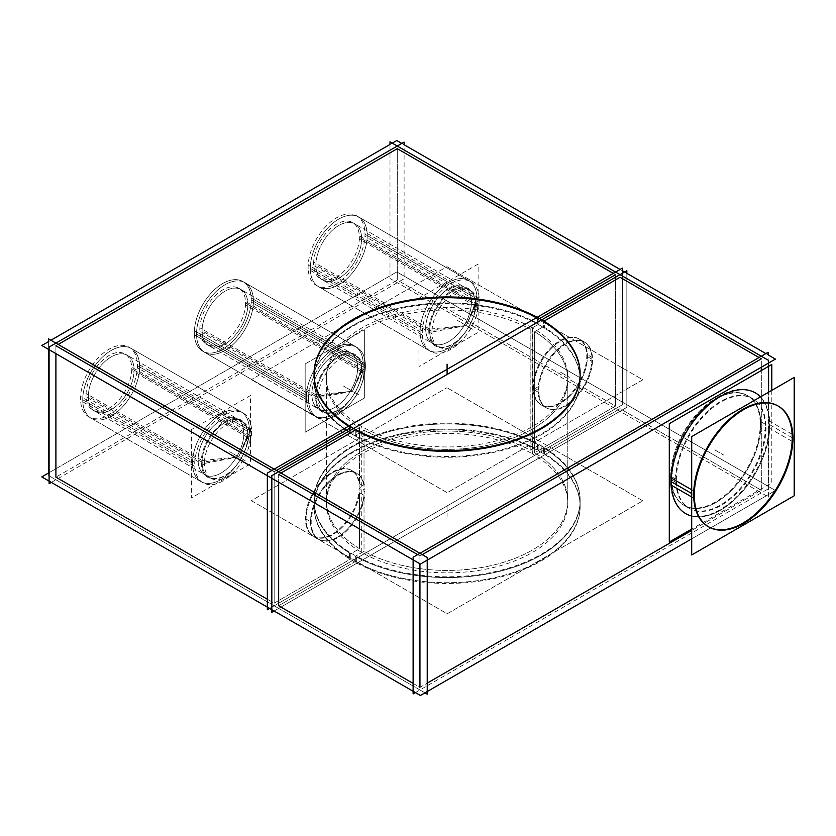 <?xml version="1.0" encoding="UTF-8"?>
<svg xmlns="http://www.w3.org/2000/svg" width="836" height="836" viewBox="0 0 836 836"><rect width="100%" height="100%" fill="white"/><g stroke="black" fill="none" stroke-linecap="round" stroke-linejoin="round"><path stroke-width="0.63" stroke-dasharray="4.18 3.13" d="M314.043 379.69A133.049 76.818 0 0 1 394.717 309.08A133.049 76.818 0 0 1 538.907 324.096L538.907 318.924L539.565 318.547L538.907 318.924L538.907 324.096L530.17 329.144L530.17 450.196L538.907 445.149A133.049 76.818 180 0 0 394.717 430.132A133.049 76.818 180 0 0 314.043 500.743A133.049 76.818 180 0 0 350.806 553.745L350.806 558.918L350.806 553.745L359.543 548.709L359.543 492.686L364.026 495.267L364.026 551.29A120.697 69.681 0 0 0 532.438 550.015A120.697 69.681 0 0 0 534.653 452.778L543.39 447.73A133.049 76.818 180 0 1 580.142 500.743A133.049 76.818 180 0 1 499.468 571.354A133.049 76.818 180 0 1 355.279 556.337L364.026 551.29A120.697 69.681 0 0 0 494.745 564.76A120.697 69.681 0 0 0 567.79 500.743A120.697 69.681 0 0 0 534.653 452.778L543.39 447.73L543.39 452.903L620.019 408.668L620.019 277.27L620.019 408.668L761.314 490.241L761.314 370.536L761.314 490.241L691.696 530.432L761.314 490.241L620.019 408.668L543.39 452.903A133.049 76.818 180 0 1 580.142 505.916A133.049 76.818 180 0 1 499.468 576.527A133.049 76.818 180 0 1 355.279 561.51L278.649 605.755L355.279 561.51L355.279 556.337L364.026 551.29L364.026 495.267A38.017 21.945 120 0 1 345.885 530.703A38.017 21.945 120 0 1 318.422 539.042L313.939 536.451A38.017 21.945 -60 0 1 313.939 492.561A38.017 21.945 -60 0 1 351.956 470.616A38.017 21.945 -60 0 1 359.543 483.678L359.543 427.656L350.806 432.703L350.806 427.53A133.049 76.818 0 0 1 348.612 426.161A133.049 76.818 0 0 0 350.806 427.53L350.806 432.703A133.049 76.818 0 0 1 314.043 379.69L314.043 374.518A133.049 76.818 0 0 1 314.054 374.152M413.12 683.388L419.944 687.328L427.227 683.127L419.944 687.328L413.12 683.388M313.939 536.451A38.017 21.945 -60 0 0 341.401 528.112A38.017 21.945 -60 0 0 359.543 492.686A38.017 21.945 -60 0 1 318.391 538.029A38.017 21.945 -60 0 1 318.391 485.841A38.017 21.945 -60 0 1 359.543 483.678L359.543 427.656A120.697 69.681 0 0 1 361.748 330.419A120.697 69.681 0 0 1 530.17 329.144A120.697 69.681 0 0 0 399.451 315.674A120.697 69.681 0 0 0 326.406 379.69A120.697 69.681 0 0 0 359.543 427.656L350.806 432.703A133.049 76.818 0 0 1 353.022 325.382A133.049 76.818 0 0 1 538.907 324.096L530.17 329.144L530.17 450.196A120.697 69.681 0 0 0 361.748 451.471A120.697 69.681 0 0 0 359.543 548.709L350.806 553.745A133.049 76.818 180 0 1 353.022 446.424A133.049 76.818 180 0 1 538.907 445.149L530.17 450.196A120.697 69.681 0 0 0 399.451 436.716A120.697 69.681 0 0 0 326.406 500.743A120.697 69.681 0 0 0 359.543 548.709L359.543 492.686L364.026 495.267A38.017 21.945 120 0 1 322.874 540.62A38.017 21.945 120 0 1 322.874 488.423A38.017 21.945 120 0 1 364.026 486.259L359.543 483.678L364.026 486.259L364.026 430.237L364.026 486.259A38.017 21.945 120 0 0 356.429 473.197A38.017 21.945 120 0 0 318.422 495.152A38.017 21.945 120 0 0 318.422 539.042M567.79 379.69A120.697 69.681 0 0 1 494.745 443.717A120.697 69.681 0 0 1 364.026 430.237L355.279 435.284L355.279 430.112L355.279 435.284A133.049 76.818 0 0 0 499.468 450.301A133.049 76.818 0 0 0 580.142 379.69A133.049 76.818 0 0 0 543.39 326.688L543.39 321.515L544.006 321.149L543.39 321.515L543.39 326.688L534.653 331.735L534.653 452.778L534.653 331.735A120.697 69.681 0 0 1 567.79 379.69L567.79 500.743M280.927 473.04L278.649 474.357L278.649 482.247L278.649 474.357L280.927 473.04M538.123 390.245A38.017 21.945 -60 0 1 554.717 351.987A38.017 21.945 -60 0 1 584.009 341.809A38.017 21.945 -60 0 1 591.888 359.208A38.017 21.945 -60 0 1 575.293 397.466A38.017 21.945 -60 0 1 546.002 407.644A38.017 21.945 -60 0 1 538.123 390.245A38.017 21.945 -60 0 1 565.011 343.69A38.017 21.945 -60 0 1 591.888 359.208A38.017 21.945 -60 0 1 565.011 405.763A38.017 21.945 -60 0 1 538.123 390.245L533.65 387.664A38.017 21.945 -60 0 1 550.245 349.406A38.017 21.945 -60 0 1 579.536 339.217A38.017 21.945 -60 0 1 587.405 356.627A38.017 21.945 -60 0 1 570.81 394.874A38.017 21.945 -60 0 1 541.519 405.063A38.017 21.945 -60 0 1 533.65 387.664A38.017 21.945 -60 0 1 560.528 341.109A38.017 21.945 -60 0 1 587.405 356.627A38.017 21.945 -60 0 1 560.528 403.182A38.017 21.945 -60 0 1 533.65 387.664M538.907 445.149L538.907 450.322L615.536 406.077L615.536 274.678L613.269 273.372L615.536 274.678L615.536 406.077L397.278 280.06L55.907 477.157L397.278 280.06L397.278 148.672L397.278 280.06L615.536 406.077L538.907 450.322A133.049 76.818 180 0 0 394.717 435.305A133.049 76.818 180 0 0 314.043 505.916A133.049 76.818 180 0 0 350.806 558.918L274.166 603.164L274.166 471.776L276.444 470.459L274.166 471.776L271.899 470.459L274.166 471.776L274.166 603.164L267.342 599.224L274.166 603.164L350.806 558.918A133.049 76.818 180 0 1 353.022 451.597A133.049 76.818 180 0 1 538.907 450.322L538.907 445.149M538.907 318.924A133.049 76.818 0 0 0 536.545 317.659A133.049 76.818 0 0 1 538.907 318.924M417.676 554.623L419.944 555.94L422.222 554.623L419.944 555.94L419.944 563.819L419.944 555.94L417.676 554.623M761.314 358.843L759.046 357.536L761.314 358.843L761.314 367.255L761.314 358.843M580.142 379.69L580.142 374.518A133.049 76.818 0 0 0 580.142 374.152M58.186 344.442L55.907 345.759L55.907 353.638L55.907 345.759L58.186 344.442M202.103 330.826A32.343 18.674 -60 0 1 216.221 298.274A32.343 18.674 -60 0 1 241.144 289.611A32.343 18.674 -60 0 1 247.843 304.419A32.343 18.674 -60 0 1 233.725 336.971A32.343 18.674 -60 0 1 208.801 345.634A32.343 18.674 -60 0 1 202.103 330.826A32.343 18.674 -60 0 1 224.968 291.21A32.343 18.674 -60 0 1 247.843 304.419A32.343 18.674 -60 0 1 224.968 344.035A32.343 18.674 -60 0 1 202.103 330.826L315.893 396.525A32.343 18.674 -60 0 0 322.591 411.333L208.801 345.634M88.313 396.525A32.343 18.674 -60 0 1 102.431 363.974A32.343 18.674 -60 0 1 127.354 355.31A32.343 18.674 -60 0 1 134.053 370.118A32.343 18.674 -60 0 1 119.935 402.67A32.343 18.674 -60 0 1 95.011 411.333A32.343 18.674 -60 0 1 88.313 396.525A32.343 18.674 -60 0 1 111.178 356.909A32.343 18.674 -60 0 1 134.053 370.118A32.343 18.674 -60 0 1 111.178 409.734A32.343 18.674 -60 0 1 88.313 396.525L202.103 462.224A32.343 18.674 -60 0 0 208.801 477.032L95.011 411.333M315.893 265.137A32.343 18.674 -60 0 1 330.011 232.586A32.343 18.674 -60 0 1 354.934 223.912A32.343 18.674 -60 0 1 361.633 238.72A32.343 18.674 -60 0 1 347.515 271.272A32.343 18.674 -60 0 1 322.591 279.945A32.343 18.674 -60 0 1 315.893 265.137A32.343 18.674 -60 0 1 338.758 225.521A32.343 18.674 -60 0 1 361.633 238.72A32.343 18.674 -60 0 1 338.758 278.336A32.343 18.674 -60 0 1 315.893 265.137L429.683 330.826A32.343 18.674 -60 0 0 436.382 345.634L322.591 279.945M760.865 424.803A63.358 36.575 120 0 0 747.75 395.804A63.358 36.575 120 0 0 698.927 412.775A63.358 36.575 120 0 0 671.266 476.53A63.358 36.575 120 0 0 684.391 505.54A63.358 36.575 120 0 0 733.214 488.558A63.358 36.575 120 0 0 760.865 424.803A63.358 36.575 120 0 0 716.065 398.939A63.358 36.575 120 0 0 671.266 476.53A63.358 36.575 120 0 0 716.065 502.394A63.358 36.575 120 0 0 760.865 424.803L765.348 427.384A63.358 36.575 120 0 1 737.697 491.15A63.358 36.575 120 0 1 688.874 508.121A63.358 36.575 120 0 1 675.749 479.122A63.358 36.575 -60 0 1 703.41 415.356A63.358 36.575 -60 0 1 752.233 398.385A63.358 36.575 -60 0 1 765.348 427.384A63.358 36.575 -60 0 0 720.548 401.52A63.358 36.575 -60 0 0 675.749 479.122A63.358 36.575 120 0 0 720.548 504.986A63.358 36.575 120 0 0 765.348 427.384M685.708 513.607A69.691 40.232 120 0 0 739.411 494.933A69.691 40.232 120 0 0 769.831 424.803L792.225 437.73M755.399 392.899A69.691 40.232 -60 0 1 769.831 424.803A69.691 40.232 120 0 1 742.985 490.962A69.691 40.232 120 0 1 691.696 516.042M708.74 526.91L708.102 526.544A69.691 40.232 120 0 0 708.426 526.722M778.431 406.202L777.793 405.836A69.691 40.232 -60 0 1 778.117 406.014M247.843 304.419L361.633 370.118A32.343 18.674 120 0 0 338.758 356.909A32.343 18.674 120 0 0 315.893 396.525A32.343 18.674 -60 0 0 338.758 409.734A32.343 18.674 -60 0 0 361.633 370.118A32.343 18.674 120 0 0 354.934 355.31A32.343 18.674 120 0 0 330.011 363.974A32.343 18.674 120 0 0 315.893 396.525L352.499 391.258L361.81 367.934A33.127 19.123 120 0 1 338.434 410.173A33.127 19.123 120 0 1 315.057 394.926L352.499 391.258L315.057 398.323A33.127 19.123 120 0 1 338.434 356.084A33.127 19.123 120 0 1 361.81 371.33L352.499 391.258L361.633 370.118A32.343 18.674 -60 0 1 347.515 402.67A32.343 18.674 -60 0 1 322.591 411.333M134.053 370.118L247.843 435.807A32.343 18.674 120 0 0 224.968 422.608A32.343 18.674 120 0 0 202.103 462.224A32.343 18.674 -60 0 0 224.968 475.423A32.343 18.674 -60 0 0 247.843 435.807A32.343 18.674 120 0 0 241.144 421.01A32.343 18.674 120 0 0 216.221 429.673A32.343 18.674 120 0 0 202.103 462.224L238.709 456.947L248.02 433.633A33.127 19.123 120 0 1 224.644 475.872A33.127 19.123 120 0 1 201.267 460.626L238.709 456.947L201.267 464.022A33.127 19.123 120 0 1 224.644 421.783A33.127 19.123 120 0 1 248.02 437.029L238.709 456.947L247.843 435.807A32.343 18.674 -60 0 1 233.725 468.359A32.343 18.674 -60 0 1 208.801 477.032M361.633 238.72L475.423 304.419A32.343 18.674 120 0 0 452.548 291.21A32.343 18.674 120 0 0 429.683 330.826A32.343 18.674 -60 0 0 452.548 344.035A32.343 18.674 -60 0 0 475.423 304.419A32.343 18.674 120 0 0 468.724 289.611A32.343 18.674 120 0 0 443.801 298.274A32.343 18.674 120 0 0 429.683 330.826L466.289 325.559L475.6 302.245A33.127 19.123 120 0 1 452.224 344.474A33.127 19.123 120 0 1 428.847 329.227L466.289 325.559L428.847 332.623A33.127 19.123 120 0 1 452.224 290.385A33.127 19.123 120 0 1 475.6 305.642L466.289 325.559L475.423 304.419A32.343 18.674 -60 0 1 461.305 336.971A32.343 18.674 -60 0 1 436.382 345.634M363.2 364.58A40.232 23.23 -60 0 1 345.644 405.073A40.232 23.23 -60 0 1 314.639 415.847A40.232 23.23 -60 0 1 306.31 397.434A40.232 23.23 120 0 1 323.866 356.941A40.232 23.23 120 0 1 354.872 346.167A40.232 23.23 120 0 0 323.866 356.941A40.232 23.23 120 0 0 306.31 397.434A40.232 23.23 -60 0 0 314.639 415.847L204.851 352.468A40.232 23.23 120 0 0 235.856 341.684A40.232 23.23 120 0 0 253.423 301.2A40.232 23.23 120 0 0 245.084 282.787A40.232 23.23 120 0 0 214.089 293.561A40.232 23.23 120 0 0 196.523 334.045A40.232 23.23 120 0 0 204.851 352.468A40.232 23.23 120 0 0 235.856 341.684A40.232 23.23 120 0 0 253.423 301.2A40.232 23.23 120 0 0 245.084 282.787A40.232 23.23 120 0 0 214.089 293.561A40.232 23.23 120 0 0 196.523 334.045A40.232 23.23 120 0 0 204.851 352.468L314.639 415.847A40.232 23.23 -60 0 0 345.644 405.073A40.232 23.23 -60 0 0 363.2 364.58A40.232 23.23 120 0 0 354.872 346.167L245.084 282.787L354.872 346.167A40.232 23.23 120 0 1 363.2 364.58A40.232 23.23 120 0 0 334.755 348.163A40.232 23.23 120 0 0 306.31 397.434L196.523 334.045A40.232 23.23 120 0 0 224.968 350.472A40.232 23.23 120 0 0 253.423 301.2A40.232 23.23 120 0 0 224.968 284.773A40.232 23.23 120 0 0 196.523 334.045A40.232 23.23 120 0 0 224.968 350.472A40.232 23.23 120 0 0 253.423 301.2L363.2 364.58A40.232 23.23 -60 0 1 334.755 413.862A40.232 23.23 -60 0 1 306.31 397.434L196.523 334.045A40.232 23.23 120 0 0 224.968 350.472A40.232 23.23 120 0 0 253.423 301.2A40.232 23.23 120 0 0 224.968 284.773A40.232 23.23 120 0 0 196.523 334.045L306.31 397.434A40.232 23.23 120 0 1 334.755 348.163A40.232 23.23 120 0 1 363.2 364.58A40.232 23.23 -60 0 1 334.755 413.862A40.232 23.23 -60 0 1 306.31 397.434A40.232 23.23 120 0 1 334.755 348.163A40.232 23.23 120 0 1 363.2 364.58A40.232 23.23 -60 0 1 334.755 413.862A40.232 23.23 -60 0 1 306.31 397.434A40.232 23.23 -60 0 0 334.755 413.862A40.232 23.23 -60 0 0 363.2 364.58A40.232 23.23 120 0 0 334.755 348.163A40.232 23.23 120 0 0 306.31 397.434L196.523 334.045A40.232 23.23 120 0 0 224.968 350.472A40.232 23.23 120 0 0 253.423 301.2L363.2 364.58A40.232 23.23 120 0 0 334.755 348.163A40.232 23.23 120 0 0 306.31 397.434A40.232 23.23 -60 0 0 334.755 413.862A40.232 23.23 -60 0 0 363.2 364.58A40.232 23.23 -60 0 1 334.755 413.862A40.232 23.23 -60 0 1 306.31 397.434A40.232 23.23 120 0 1 334.755 348.163A40.232 23.23 120 0 1 363.2 364.58L253.423 301.2A40.232 23.23 120 0 0 224.968 284.773A40.232 23.23 120 0 0 196.523 334.045A40.232 23.23 120 0 0 224.968 350.472A40.232 23.23 120 0 0 253.423 301.2A40.232 23.23 120 0 0 224.968 284.773A40.232 23.23 120 0 0 196.523 334.045A40.232 23.23 120 0 0 224.968 350.472A40.232 23.23 120 0 0 253.423 301.2A40.232 23.23 120 0 0 224.968 284.773A40.232 23.23 120 0 0 196.523 334.045A40.232 23.23 120 0 1 224.968 284.773A40.232 23.23 120 0 1 253.423 301.2L363.2 364.58M311.88 394.216A32.343 18.674 -60 0 1 334.755 354.6A32.343 18.674 -60 0 1 357.63 367.809A32.343 18.674 -60 0 1 334.755 407.414A32.343 18.674 -60 0 1 311.88 394.216A32.343 18.674 -60 0 1 334.755 354.6A32.343 18.674 -60 0 1 357.63 367.809A32.343 18.674 -60 0 1 334.755 407.414A32.343 18.674 -60 0 1 311.88 394.216A32.343 18.674 -60 0 1 334.755 354.6A32.343 18.674 -60 0 1 357.63 367.809A32.343 18.674 -60 0 1 334.755 407.414A32.343 18.674 -60 0 1 311.88 394.216A32.343 18.674 -60 0 1 334.755 354.6A32.343 18.674 -60 0 1 357.63 367.809A32.343 18.674 -60 0 1 334.755 407.414A32.343 18.674 -60 0 1 311.88 394.216A32.343 18.674 -60 0 1 334.755 354.6A32.343 18.674 -60 0 1 357.63 367.809A32.343 18.674 -60 0 1 334.755 407.414A32.343 18.674 -60 0 1 311.88 394.216A32.343 18.674 -60 0 1 334.755 354.6A32.343 18.674 -60 0 1 357.63 367.809A32.343 18.674 -60 0 1 334.755 407.414A32.343 18.674 -60 0 1 311.88 394.216M241.081 411.866A40.232 23.23 120 0 1 249.41 430.279L139.633 366.899A40.232 23.23 120 0 0 111.178 350.472A40.232 23.23 120 0 0 82.733 399.744A40.232 23.23 120 0 0 111.178 416.171A40.232 23.23 120 0 0 139.633 366.899A40.232 23.23 120 0 0 111.178 350.472A40.232 23.23 120 0 0 82.733 399.744A40.232 23.23 120 0 0 111.178 416.171A40.232 23.23 120 0 0 139.633 366.899A40.232 23.23 120 0 0 111.178 350.472A40.232 23.23 120 0 0 82.733 399.744A40.232 23.23 120 0 0 111.178 416.171A40.232 23.23 120 0 0 139.633 366.899L249.41 430.279A40.232 23.23 -60 0 1 231.854 470.772A40.232 23.23 -60 0 1 200.849 481.546A40.232 23.23 -60 0 1 192.52 463.134A40.232 23.23 120 0 1 210.076 422.64A40.232 23.23 120 0 1 241.081 411.866L131.294 348.476A40.232 23.23 120 0 0 100.299 359.261A40.232 23.23 120 0 0 82.733 399.744A40.232 23.23 120 0 0 91.061 418.157A40.232 23.23 120 0 0 122.066 407.383A40.232 23.23 120 0 0 139.633 366.899A40.232 23.23 120 0 0 131.294 348.476M198.09 459.904A32.343 18.674 -60 0 1 220.965 420.299A32.343 18.674 -60 0 1 243.84 433.497A32.343 18.674 -60 0 1 220.965 473.113A32.343 18.674 -60 0 1 198.09 459.904A32.343 18.674 -60 0 1 220.965 420.299A32.343 18.674 -60 0 1 243.84 433.497A32.343 18.674 -60 0 1 220.965 473.113A32.343 18.674 -60 0 1 198.09 459.904A32.343 18.674 -60 0 1 220.965 420.299A32.343 18.674 -60 0 1 243.84 433.497A32.343 18.674 -60 0 1 220.965 473.113A32.343 18.674 -60 0 1 198.09 459.904M468.662 280.468A40.232 23.23 120 0 1 476.99 298.891L367.213 235.501A40.232 23.23 120 0 0 338.758 219.084A40.232 23.23 120 0 0 310.313 268.356A40.232 23.23 120 0 0 338.758 284.773A40.232 23.23 120 0 0 367.213 235.501A40.232 23.23 120 0 0 338.758 219.084A40.232 23.23 120 0 0 310.313 268.356A40.232 23.23 120 0 0 338.758 284.773A40.232 23.23 120 0 0 367.213 235.501A40.232 23.23 120 0 0 338.758 219.084A40.232 23.23 120 0 0 310.313 268.356A40.232 23.23 120 0 0 338.758 284.773A40.232 23.23 120 0 0 367.213 235.501L476.99 298.891A40.232 23.23 -60 0 1 459.434 339.374A40.232 23.23 -60 0 1 428.429 350.159A40.232 23.23 -60 0 1 420.1 331.735A40.232 23.23 120 0 1 437.656 291.252A40.232 23.23 120 0 1 468.662 280.468L358.874 217.088A40.232 23.23 120 0 0 327.879 227.862A40.232 23.23 120 0 0 310.313 268.356A40.232 23.23 120 0 0 318.641 286.769A40.232 23.23 120 0 0 349.647 275.995A40.232 23.23 120 0 0 367.213 235.501A40.232 23.23 120 0 0 358.874 217.088M425.67 328.517A32.343 18.674 -60 0 1 448.545 288.901A32.343 18.674 -60 0 1 471.42 302.11A32.343 18.674 -60 0 1 448.545 341.725A32.343 18.674 -60 0 1 425.67 328.517A32.343 18.674 -60 0 1 448.545 288.901A32.343 18.674 -60 0 1 471.42 302.11A32.343 18.674 -60 0 1 448.545 341.725A32.343 18.674 -60 0 1 425.67 328.517A32.343 18.674 -60 0 1 448.545 288.901A32.343 18.674 -60 0 1 471.42 302.11A32.343 18.674 -60 0 1 448.545 341.725A32.343 18.674 -60 0 1 425.67 328.517M396.828 271.919L775.421 490.502L691.696 538.844L775.421 490.502L396.828 271.919L48.624 472.946L396.828 271.919M580.142 500.001A133.049 76.818 0 0 1 495.664 571.51A133.049 76.818 0 0 1 349.5 552.209L349.5 558.866A133.049 76.818 0 0 0 495.664 578.167A133.049 76.818 0 0 0 580.142 506.658A133.049 76.818 0 0 0 537.527 450.311L537.527 443.655A133.049 76.818 0 0 1 580.142 500.001L580.142 506.658M626.843 273.33L626.843 407.351L274.103 611.011L626.843 407.351L626.843 273.33L624.576 272.013L626.843 273.33M578.888 338.852A38.017 21.945 -60 0 0 548.824 349.866A38.017 21.945 -60 0 0 533.065 389.21L538.823 392.533A38.017 21.945 -60 0 1 554.582 353.2A38.017 21.945 -60 0 1 584.657 342.175A38.017 21.945 -60 0 1 592.473 361.56L586.715 358.236A38.017 21.945 -60 0 0 578.888 338.852L584.657 342.175M622.371 270.739L622.371 404.76L269.62 608.42L622.371 404.76L622.371 270.739L620.093 269.432L622.371 270.739M540.882 404.697A38.017 21.945 -60 0 0 570.946 393.672A38.017 21.945 -60 0 0 586.715 354.339L592.473 357.662A38.017 21.945 -60 0 1 576.704 396.995A38.017 21.945 -60 0 1 546.639 408.02A38.017 21.945 -60 0 1 538.823 388.635L533.065 385.312A38.017 21.945 -60 0 0 540.882 404.697L546.639 408.02M251.343 500.67L447.218 613.76L642.842 500.816L446.967 387.726L642.842 500.816L447.218 613.76L251.343 500.67L446.967 387.726L251.343 500.67M326.406 503.167A120.697 69.681 180 0 0 447.093 572.848A120.697 69.681 180 0 0 567.79 503.167A120.697 69.681 180 0 0 532.678 454.032L532.678 328.14A120.697 69.681 180 0 1 567.79 377.276A120.697 69.681 180 0 1 447.093 446.957A120.697 69.681 180 0 1 326.406 377.276A120.697 69.681 180 0 1 400.747 312.936A120.697 69.681 180 0 1 532.198 327.858L532.198 453.749A120.697 69.681 180 0 0 400.747 438.827A120.697 69.681 180 0 0 326.406 503.167L326.406 377.276M351.308 470.24A38.017 21.945 -60 0 0 313.301 492.195A38.017 21.945 -60 0 0 313.301 536.085A38.017 21.945 -60 0 0 342.269 526.241A38.017 21.945 -60 0 0 359.177 488.443L364.935 491.777A38.017 21.945 -60 0 1 348.037 529.564A38.017 21.945 -60 0 1 319.059 539.408A38.017 21.945 -60 0 1 319.059 495.518A38.017 21.945 -60 0 1 357.076 473.573A38.017 21.945 -60 0 1 364.935 490.178L359.177 486.855A38.017 21.945 -60 0 0 351.308 470.24L357.076 473.573M446.967 266.674L642.842 379.763L447.218 492.707L251.343 379.628L447.218 492.707L642.842 379.763L446.967 266.674L251.343 379.628L446.967 266.674M541.78 319.812A133.049 76.818 180 0 1 544.685 321.567L544.685 328.224A133.049 76.818 180 0 0 398.532 308.923A133.049 76.818 180 0 0 314.043 380.432A133.049 76.818 180 0 0 356.669 436.779L356.669 430.122A133.049 76.818 180 0 1 353.628 428.44M401.834 143.416L404.101 144.732L401.834 143.416M765.87 353.586L768.148 354.903L765.87 353.586M392.272 143.155L389.994 144.471L392.272 143.155M50.902 340.242L48.624 341.558L50.902 340.242M349.5 425.994L349.5 432.64A133.049 76.818 180 0 0 495.664 451.952A133.049 76.818 180 0 0 580.142 380.432A133.049 76.818 180 0 0 537.527 324.086L537.527 317.44M768.597 497.075L768.597 392.199L768.597 497.075L389.994 278.493L389.994 144.471L389.994 278.493L768.597 497.075M51.362 482.414L404.101 278.754L404.101 144.732M48.624 475.579L48.624 472.946L48.624 475.579L424.949 692.845L48.624 475.579M48.624 349.438L48.624 341.558L48.624 349.438M415.398 692.584L768.148 488.924L768.148 354.903M683.754 505.163A63.358 36.575 -60 0 0 733.862 486.803A63.358 36.575 -60 0 0 760.143 421.24L765.901 424.563A63.358 36.575 -60 0 1 739.63 490.126A63.358 36.575 -60 0 1 689.512 508.487A63.358 36.575 -60 0 1 676.481 476.186L670.723 472.862A63.358 36.575 -60 0 0 683.754 505.163L689.512 508.487M747.102 395.428A63.358 36.575 -60 0 0 696.994 413.799A63.358 36.575 -60 0 0 670.723 479.362L676.481 482.685A63.358 36.575 -60 0 1 702.752 417.122A63.358 36.575 -60 0 1 752.87 398.751A63.358 36.575 -60 0 1 765.901 431.062L760.143 427.729A63.358 36.575 -60 0 0 747.102 395.428L752.87 398.751M771.795 390.349L771.795 482.842L691.696 529.094M670.723 477.701A69.691 40.232 -60 0 0 685.06 513.241A69.691 40.232 -60 0 0 740.184 493.041A69.691 40.232 -60 0 0 769.089 420.916L792.768 434.584M691.696 489.812L694.413 491.38M691.696 496.96L694.413 498.528M670.723 484.849A69.691 40.232 -60 0 1 699.627 412.733A69.691 40.232 -60 0 1 754.751 392.533A69.691 40.232 -60 0 1 769.089 428.063L792.768 441.732M324.87 412.65A32.343 18.674 120 0 1 318.213 396.159L199.867 327.827A32.343 18.674 120 0 0 206.523 344.327A32.343 18.674 120 0 0 232.105 334.943A32.343 18.674 120 0 0 245.523 301.472L363.869 369.794A32.343 18.674 120 0 1 350.451 403.276A32.343 18.674 120 0 1 324.87 412.65L206.523 344.327M357.212 356.627A32.343 18.674 120 0 1 363.869 373.117L245.523 304.795A32.343 18.674 120 0 0 238.866 288.295A32.343 18.674 120 0 0 213.284 297.679A32.343 18.674 120 0 0 199.867 331.15L318.213 399.472A32.343 18.674 120 0 1 331.62 366.001A32.343 18.674 120 0 1 357.212 356.627L238.866 288.295M211.08 478.338A32.343 18.674 120 0 1 204.423 461.848L86.077 393.526A32.343 18.674 120 0 0 92.733 410.016A32.343 18.674 120 0 0 118.315 400.643A32.343 18.674 120 0 0 131.733 367.171L250.079 435.493A32.343 18.674 120 0 1 236.661 468.965A32.343 18.674 120 0 1 211.08 478.338L92.733 410.016M243.422 422.316A32.343 18.674 120 0 1 250.079 438.806L131.733 370.484A32.343 18.674 120 0 0 125.076 353.994A32.343 18.674 120 0 0 99.494 363.367A32.343 18.674 120 0 0 86.077 396.849L204.423 465.171A32.343 18.674 120 0 1 217.83 431.69A32.343 18.674 120 0 1 243.422 422.316L125.076 353.994M438.66 346.95A32.343 18.674 120 0 1 432.003 330.46L313.657 262.138A32.343 18.674 120 0 0 320.313 278.628A32.343 18.674 120 0 0 345.895 269.255A32.343 18.674 120 0 0 359.313 235.773L477.659 304.105A32.343 18.674 120 0 1 464.241 337.577A32.343 18.674 120 0 1 438.66 346.95L320.313 278.628M471.002 290.928A32.343 18.674 120 0 1 477.659 307.418L359.313 239.096A32.343 18.674 120 0 0 352.656 222.606A32.343 18.674 120 0 0 327.075 231.98A32.343 18.674 120 0 0 313.657 265.451L432.003 333.773A32.343 18.674 120 0 1 445.41 300.302A32.343 18.674 120 0 1 471.002 290.928L352.656 222.606M314.043 500.001A133.049 76.818 0 0 1 398.532 428.492A133.049 76.818 0 0 1 544.685 447.793L544.685 454.45A133.049 76.818 0 0 0 398.532 435.138A133.049 76.818 0 0 0 314.043 506.658A133.049 76.818 0 0 0 356.669 562.994L356.669 556.348A133.049 76.818 0 0 1 314.043 500.001L314.043 506.658M308.557 396.609L194.38 330.69A40.232 23.23 120 0 0 202.657 351.193A40.232 23.23 120 0 0 234.488 339.541A40.232 23.23 120 0 0 251.166 297.898L365.342 363.817L251.166 297.898A40.232 23.23 120 0 1 234.488 339.541A40.232 23.23 120 0 1 202.657 351.193A40.232 23.23 120 0 1 194.38 330.69L308.557 396.609A40.232 23.23 120 0 0 316.834 417.122A40.232 23.23 120 0 0 348.664 405.46A40.232 23.23 120 0 0 365.342 363.817A40.232 23.23 120 0 1 348.664 405.46A40.232 23.23 120 0 1 316.834 417.122L202.657 351.193L316.834 417.122A40.232 23.23 120 0 1 308.557 396.609M365.342 367.945L251.166 302.026A40.232 23.23 120 0 0 242.889 281.513A40.232 23.23 120 0 0 211.069 293.175A40.232 23.23 120 0 0 194.38 334.808L308.557 400.726L194.38 334.808A40.232 23.23 120 0 1 211.069 293.175A40.232 23.23 120 0 1 242.889 281.513A40.232 23.23 120 0 1 251.166 302.026L365.342 367.945A40.232 23.23 120 0 0 357.066 347.431A40.232 23.23 120 0 0 325.246 359.093A40.232 23.23 120 0 0 308.557 400.726A40.232 23.23 120 0 1 325.246 359.093A40.232 23.23 120 0 1 357.066 347.431L242.889 281.513L357.066 347.431A40.232 23.23 120 0 1 365.342 367.945M305.171 363.932L305.171 432.254L364.339 398.093L364.339 329.76L364.339 398.093L305.171 432.254L305.171 363.932L364.339 329.76L305.171 363.932M203.043 482.811A40.232 23.23 120 0 1 194.767 462.298L80.59 396.379A40.232 23.23 120 0 0 88.867 416.892A40.232 23.23 120 0 0 120.697 405.23A40.232 23.23 120 0 0 137.376 363.597L251.552 429.516A40.232 23.23 120 0 1 234.864 471.149A40.232 23.23 120 0 1 203.043 482.811L88.867 416.892M243.276 413.13A40.232 23.23 120 0 1 251.552 433.644L137.376 367.725A40.232 23.23 120 0 0 129.099 347.212A40.232 23.23 120 0 0 97.279 358.874A40.232 23.23 120 0 0 80.59 400.507L194.767 466.425A40.232 23.23 120 0 1 211.456 424.792A40.232 23.23 120 0 1 243.276 413.13L129.099 347.212M191.381 429.62L191.381 497.953L250.549 463.781L250.549 395.459L191.381 429.62M430.624 351.423A40.232 23.23 120 0 1 422.347 330.91L308.17 264.991A40.232 23.23 120 0 0 316.447 285.504A40.232 23.23 120 0 0 348.278 273.842A40.232 23.23 120 0 0 364.956 232.209L479.132 298.128A40.232 23.23 120 0 1 462.454 339.761A40.232 23.23 120 0 1 430.624 351.423L316.447 285.504M470.856 281.742A40.232 23.23 120 0 1 479.132 302.256L364.956 236.327A40.232 23.23 120 0 0 356.679 215.824A40.232 23.23 120 0 0 324.859 227.486A40.232 23.23 120 0 0 308.17 269.119L422.347 335.037A40.232 23.23 120 0 1 439.036 293.405A40.232 23.23 120 0 1 470.856 281.742L356.679 215.824M418.961 298.233L418.961 366.555L478.129 332.394L478.129 264.071L418.961 298.233M543.39 452.903A133.049 76.818 180 0 1 541.174 560.235A133.049 76.818 180 0 1 355.279 561.51L355.279 556.337A133.049 76.818 180 0 0 541.174 555.062A133.049 76.818 180 0 0 543.39 447.73L543.39 452.903M364.026 430.237L355.279 435.284A133.049 76.818 0 0 0 541.174 434.009A133.049 76.818 0 0 0 543.39 326.688L534.653 331.735A120.697 69.681 0 0 1 532.438 428.962A120.697 69.681 0 0 1 364.026 430.237M587.405 356.627L591.888 359.208M671.266 476.53L675.749 479.122M691.696 493.501L693.671 494.64M760.499 396.87A69.691 40.232 -60 0 1 769.831 424.803M447.093 505.916L447.093 516.261L447.093 505.916M541.174 445.682L541.174 452.339L541.174 445.682M560.528 372.145L569.483 377.318L560.528 372.145M533.002 387.287L538.771 390.621L533.002 387.287M361.748 552.439L361.748 426.548M332.947 503.533L341.903 508.706M305.422 518.686L311.191 522.009M353.022 434.751L353.022 428.095L353.022 434.751M714.728 449.893L723.683 455.066L714.728 449.893M670.629 476.165L676.387 479.488L670.629 476.165M358.884 394.937L349.918 389.764L358.884 394.937M363.911 371.435L245.565 303.102L363.911 371.435M352.499 391.258L343.544 386.086L352.499 391.258L361.852 369.606L352.499 391.258M245.094 460.636L236.128 455.463L245.094 460.636M250.121 437.123L131.774 368.801L250.121 437.123M238.709 456.947L229.754 451.774L238.709 456.947L248.062 435.305L238.709 456.947M472.674 329.238L463.708 324.065L472.674 329.238M477.701 305.736L359.355 237.414L477.701 305.736M466.289 325.559L457.334 320.387L466.289 325.559L475.642 303.917L466.289 325.559M365.405 365.854L251.228 299.936L365.405 365.854M82.733 399.744L192.52 463.134A40.232 23.23 120 0 1 220.965 413.851A40.232 23.23 120 0 1 249.41 430.279A40.232 23.23 -60 0 1 220.965 479.55A40.232 23.23 -60 0 1 192.52 463.134L82.733 399.744M251.605 431.543L137.438 365.625L251.605 431.543M310.313 268.356L420.1 331.735A40.232 23.23 120 0 1 448.545 282.464A40.232 23.23 120 0 1 476.99 298.891A40.232 23.23 -60 0 1 448.545 348.163A40.232 23.23 -60 0 1 420.1 331.735L310.313 268.356M479.195 300.155L365.018 234.237L479.195 300.155M249.41 430.279A40.232 23.23 120 0 0 220.965 413.851A40.232 23.23 120 0 0 192.52 463.134A40.232 23.23 -60 0 0 220.965 479.55A40.232 23.23 -60 0 0 249.41 430.279A40.232 23.23 -60 0 1 220.965 479.55A40.232 23.23 -60 0 1 192.52 463.134A40.232 23.23 120 0 1 220.965 413.851A40.232 23.23 120 0 1 249.41 430.279M476.99 298.891A40.232 23.23 120 0 0 448.545 282.464A40.232 23.23 120 0 0 420.1 331.735A40.232 23.23 -60 0 0 448.545 348.163A40.232 23.23 -60 0 0 476.99 298.891A40.232 23.23 -60 0 1 448.545 348.163A40.232 23.23 -60 0 1 420.1 331.735A40.232 23.23 120 0 1 448.545 282.464A40.232 23.23 120 0 1 476.99 298.891M580.142 500.743L580.142 505.916M579.536 339.217L584.009 341.809M541.519 405.063L546.002 407.644M326.406 379.69L326.406 500.743M356.429 473.197L351.956 470.616M684.391 505.54L688.874 508.121M747.75 395.804L752.233 398.385M354.934 355.31L241.144 289.611M241.144 421.01L127.354 355.31M468.724 289.611L354.934 223.912M314.043 500.743L314.043 505.916M200.849 481.546L91.061 418.157M428.429 350.159L318.641 286.769M567.79 503.167L567.79 377.276M313.301 536.085L319.059 539.408M314.043 380.432L314.043 373.776M580.142 380.432L580.142 373.776"/><path stroke-width="1.25" d="M278.649 605.755L413.12 683.388L278.649 605.755L278.649 482.247L278.649 605.755M427.227 683.127L691.696 530.432L427.227 683.127M580.142 374.152A133.049 76.818 0 0 0 543.39 321.515A133.049 76.818 0 0 1 541.174 428.837A133.049 76.818 0 0 1 355.279 430.112L280.927 473.04L355.279 430.112A133.049 76.818 0 0 0 499.468 445.128A133.049 76.818 0 0 0 580.142 374.518M620.019 277.27L544.006 321.149L620.019 277.27L759.046 357.536L620.019 277.27M615.536 274.678L539.565 318.547L615.536 274.678M55.907 477.157L267.342 599.224L55.907 477.157L55.907 353.638L55.907 477.157M350.806 427.53L276.444 470.459L350.806 427.53M314.043 374.518A133.049 76.818 0 0 0 348.612 426.161A133.049 76.818 0 0 1 353.022 320.209A133.049 76.818 0 0 1 536.545 317.659A133.049 76.818 0 0 0 393.537 304.21A133.049 76.818 0 0 0 314.054 374.152M278.649 474.357L417.676 554.623L278.649 474.357M422.222 554.623L761.314 358.843L422.222 554.623M613.269 273.372L397.278 148.672L58.186 344.442L397.278 148.672L613.269 273.372M55.907 345.759L271.899 470.459L55.907 345.759M761.314 370.536L761.314 367.255L761.314 370.536M419.944 687.328L419.944 563.819L419.944 687.328M754.751 392.533L755.399 392.899A69.691 40.232 -60 0 0 701.697 411.573A69.691 40.232 -60 0 0 671.266 481.703A69.691 40.232 120 0 0 685.708 513.607L685.06 513.241M777.793 405.836A69.691 40.232 -60 0 0 724.091 424.5A69.691 40.232 -60 0 0 693.671 494.64A69.691 40.232 120 0 0 708.102 526.544M708.426 526.722A69.691 40.232 120 0 0 762.014 507.651A69.691 40.232 120 0 0 792.225 437.73A69.691 40.232 -60 0 0 778.117 406.014M48.624 472.946L41.8 476.896L420.404 695.479L691.696 538.844L420.404 695.479L41.8 476.896L48.624 472.946L48.624 349.438L48.624 472.946M626.843 270.697L626.843 273.33L765.87 353.586L626.843 273.33L626.843 270.697L271.825 475.674L271.825 612.318L274.103 611.011L271.825 612.318L271.825 475.674L626.843 270.697M622.371 268.116L622.371 270.739L624.576 272.013L622.371 270.739L622.371 268.116L267.342 473.082L267.342 609.737L269.62 608.42L267.342 609.737L267.342 473.082L622.371 268.116M353.628 428.44A133.049 76.818 180 0 1 314.043 373.776A133.049 76.818 180 0 1 396.577 302.716A133.049 76.818 180 0 1 541.78 319.812M396.828 140.521L401.834 143.416L396.828 140.521L392.272 143.155L396.828 140.521M404.101 144.732L620.093 269.432L404.101 144.732L404.101 142.099L49.084 347.076L49.084 483.72L51.362 482.414M768.148 354.903L775.421 359.104L420.404 564.081L41.8 345.498L420.404 564.081L775.421 359.104L768.148 354.903L768.148 352.28L413.12 557.246L413.12 693.901L415.398 692.584M389.994 144.471L50.902 340.242L389.994 144.471L389.994 141.838L768.597 360.42L389.994 141.838L389.994 144.471M48.624 341.558L41.8 345.498L48.624 341.558L48.624 338.925L427.227 557.507L427.227 694.162L427.227 557.507L48.624 338.925L48.624 341.558M537.527 317.44A133.049 76.818 180 0 1 580.142 373.776A133.049 76.818 180 0 1 495.664 445.295A133.049 76.818 180 0 1 349.5 425.994M768.597 392.199L768.597 360.42L768.597 392.199M424.949 692.845L427.227 694.162L424.949 692.845M691.696 529.094L669.302 542.021L669.302 423.664L771.795 364.486L771.795 390.349M670.723 477.701L691.696 489.812M792.768 434.584A69.691 40.232 -60 0 1 763.874 506.71A69.691 40.232 -60 0 1 708.74 526.91A69.691 40.232 -60 0 1 694.413 491.38M670.723 484.849L691.696 496.96M694.413 498.528A69.691 40.232 -60 0 1 723.307 426.402A69.691 40.232 -60 0 1 778.431 406.202A69.691 40.232 -60 0 1 792.768 441.732M794.2 377.423L794.2 495.779L691.696 554.958L691.696 436.601L794.2 377.423M691.696 493.501L671.266 481.703A69.691 40.232 120 0 0 691.696 516.042M671.266 481.703A69.691 40.232 -60 0 1 705.385 407.863A69.691 40.232 -60 0 1 760.499 396.87M693.671 494.64A69.691 40.232 -60 0 1 742.953 409.285A69.691 40.232 -60 0 1 792.225 437.73A69.691 40.232 120 0 1 742.953 523.085A69.691 40.232 120 0 1 693.671 494.64M447.093 374.476L447.093 364.172"/></g></svg>
